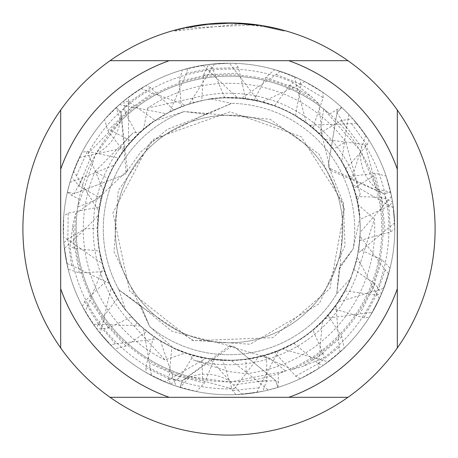 <?xml version="1.0" encoding="UTF-8"?>
<svg xmlns="http://www.w3.org/2000/svg" width="458" height="458" viewBox="0 0 458 458"><rect width="100%" height="100%" fill="white"/><g stroke="black" fill="none" stroke-linecap="round" stroke-linejoin="round"><path stroke-width="0.34" stroke-dasharray="2.29 1.72" d="M229 115.221A113.779 113.779 0 0 1 342.779 229A113.779 113.779 0 0 1 229 342.779A113.779 113.779 0 0 1 115.221 229A113.779 113.779 0 0 1 229 115.221A113.779 113.779 0 0 1 342.779 229A113.779 113.779 0 0 1 229 342.779A113.779 113.779 0 0 1 115.221 229A113.779 113.779 0 0 1 229 115.221A113.779 113.779 0 0 1 342.779 229A113.779 113.779 0 0 1 229 342.779A113.779 113.779 0 0 1 115.221 229A113.779 113.779 0 0 1 229 115.221A113.779 113.779 0 0 1 342.779 229A113.779 113.779 0 0 1 229 342.779A113.779 113.779 0 0 1 115.221 229A113.779 113.779 0 0 1 229 115.221M173.674 348.338A131.538 131.538 0 0 0 351.166 277.766L336.727 293.813A125.721 125.721 0 0 1 149.686 326.548L139.095 304.164L119.006 289.885A125.721 125.721 0 0 1 184.179 111.54L208.865 113.555L231.267 103.302A125.721 125.721 0 0 1 353.135 248.912L339.046 269.281L336.727 293.813L340.185 266.006L353.135 248.912L340.191 266.006L336.727 293.813A125.721 125.721 0 0 1 149.686 326.548L141.356 306.786L149.686 326.548L173.674 348.338L173.754 348.017L189.297 354.068L193.631 360.068A135.763 135.763 0 0 0 360.463 262.903L374.386 219.05A145.73 145.73 0 0 1 246.204 373.711L229 371.581L193.625 360.074M231.273 103.308L229 104.624L205.459 114.202L184.179 111.54L205.459 114.202L229 104.619L231.267 103.302A125.721 125.721 0 0 1 353.135 248.912L360.011 217.247A131.538 131.538 0 0 0 210.148 98.819L231.267 103.302M120.654 121.175L95.716 154.157L77.734 207.005L79.057 199.282L71.431 195.142L67.383 192.114L74.196 193.665L124.771 174.613L127.501 170.405L120.998 112.599L116.246 107.481L120.654 121.175A152.858 152.858 0 0 1 381.858 229A152.858 152.858 0 0 1 229 381.858L230.826 381.846L285.586 370.997L278.235 373.711L278.464 382.39L277.863 387.411L275.802 380.735L234.009 346.46L229 346.196L182.198 380.735L180.137 387.411L189.795 376.745L229 381.858A152.858 152.858 0 0 1 76.142 229A152.858 152.858 0 0 1 329.708 114.008L337.105 109.468L341.754 107.481L337.002 112.599L328.22 165.933L330.493 170.399L383.804 193.665L390.617 192.114L376.55 189.08A152.858 152.858 0 0 1 278.235 373.711M376.55 189.08L360.457 150.997L323.68 108.998L329.708 114.008M240.954 23.948L173.897 31.115L190.465 27.234L201.669 25.413L212.959 24.217L229.968 23.587L241.314 23.959L252.627 24.95L252.627 24.257L229 22.9A206.1 206.1 0 0 1 435.1 229A206.1 206.1 0 0 1 229 435.1A206.1 206.1 0 0 1 22.9 229A206.1 206.1 0 0 1 229 22.9L232.716 22.934M235.275 22.997L251.837 24.171M235.452 23.003L229 22.9L240.954 23.255L262.829 25.694M284.103 30.405L261.947 25.556L261.953 26.249L284.103 31.121L264.999 26.77L240.96 23.936L240.96 23.249M141.356 306.791L193.557 340.706L272.859 337.683L329.96 288.517L344.502 209.14L319.134 154.117L270.06 119.229L208.327 113.647L167.193 129.442L140.537 152.171L126.087 172.706L120.998 112.599L116.246 107.481A165.773 165.773 0 0 1 341.754 107.481L348.904 114.529A165.773 165.773 0 0 0 229 63.227L229.521 63.227A165.773 165.773 0 0 0 229 63.227A165.773 165.773 0 0 1 392.54 201.892L394.659 222.851A165.773 165.773 0 0 0 235.309 63.347L229 63.227A165.773 165.773 0 0 1 352.74 118.685L365.724 135.265A165.773 165.773 0 0 0 229 63.227A165.773 165.773 0 0 1 274.623 69.627L294.471 76.704A165.773 165.773 0 0 0 208.659 64.481L187.998 68.379L186.297 73.246L169.649 111.975L155.273 120.454L129.242 101.974L123.992 100.726L116.246 107.481A165.773 165.773 0 0 1 386.083 176.027L391.533 196.39A165.773 165.773 0 0 0 229 63.227A165.773 165.773 0 0 1 341.754 107.481L337.002 112.599A86.9 61.446 -30 0 1 337.105 109.468M252.621 24.95L186.332 28.07A205.413 205.413 0 0 1 205.819 24.898L224.117 23.644L235.452 23.69L246.81 24.36L261.947 26.249M215.403 23.347L205.819 24.211L205.819 24.898L205.819 24.205A206.1 206.1 0 0 0 186.332 27.365L201.28 24.772M208.951 23.879L208.081 23.965M284.12 31.121L284.12 30.405L284.12 31.121M186.332 28.07L186.332 27.365L186.332 28.07M218.346 23.175L229 22.906L213.073 23.518L197.243 25.362L177.738 29.375L173.885 30.405L173.885 31.121M265.01 26.77L265.01 26.072L265.01 26.77M204.686 24.343L229 22.9M119.011 289.88L141.356 306.786L119.006 289.885A125.721 125.721 0 0 1 184.179 111.54L153.31 121.416L153.55 121.645L140.543 132.081L133.175 132.837M374.381 219.056L357.921 204.56L353.776 188.398L373.625 175.843L364.78 144.516L324.899 139.444A131.217 131.217 0 0 1 360.217 229L359.868 219.422L388.888 206.123L392.592 202.196L390.617 192.114A165.773 165.773 0 0 1 277.863 387.411L268.182 390.079L257.768 381.342L230.866 360.2M294.471 76.704L306.282 122.956L319.111 133.616A131.217 131.217 0 0 0 128.538 144.585L118.651 158.004L87.346 151.335L82.051 152.279L73.509 171.532L76.503 175.637L98.98 211.344L97.789 227.975L84.587 229L67.761 239.059L63.794 242.688L66.862 263.527L71.597 265.4L109.668 283.565L117.557 298.267L98.092 323.754L96.695 328.878L110.395 344.817L115.468 343.861L157.329 338.914L171.859 347.124L168.87 378.903L170.416 384.079L180.137 387.411A165.773 165.773 0 0 1 67.383 192.114L69.914 182.393A165.773 165.773 0 0 0 63.227 229A165.773 165.773 0 0 1 104.584 119.452L119.492 104.544A165.773 165.773 0 0 0 63.227 229A165.773 165.773 0 0 1 208.487 64.498L229.521 63.227L258.518 101.149L274.497 105.924L289.679 85.268L293.561 82.692L311.177 96.386L318.98 103.92A154.083 154.083 0 0 0 110.653 130.33L87.942 153.659L103.491 190.728L99.649 206.953L68.219 213.102L63.736 216.039L63.427 237.095L67.801 239.706L102.466 263.734L107.888 279.495L84.621 301.461L82.388 306.362L93.38 324.333L98.453 324.201L140.612 325.976L153.625 336.407L145.701 367.442L146.428 372.743L165.321 382.052L169.575 379.213L206.123 358.208L222.691 360.062L232.567 390.508L236.036 394.624L256.978 392.397A165.773 165.773 0 0 1 229 394.773A165.773 165.773 0 0 0 300.408 378.606L318.797 368.346A165.773 165.773 0 0 1 229 394.773A165.773 165.773 0 0 0 369.308 317.291L379.373 298.782A165.773 165.773 0 0 1 229 394.773A165.773 165.773 0 0 0 236.036 394.624M60.685 347.943L60.685 110.057M347.943 397.315L110.057 397.315M397.315 110.057L397.315 347.943M110.057 60.685L347.943 60.685M189.795 376.745A152.858 152.858 0 0 1 79.057 199.282M69.914 182.393L82.68 177.744L114.443 165.017L123.465 151.02L107.807 130.644L104.584 119.452M109.668 283.565A131.217 131.217 0 0 1 114.443 165.012M117.557 298.267A131.217 131.217 0 0 1 123.465 151.02M119.492 104.544L166.334 113.716L181.454 106.703L179.124 81.181L182.393 69.914L202.946 65.288A165.773 165.773 0 0 0 63.227 229A165.773 165.773 0 0 1 123.752 100.92L140.846 88.612A165.773 165.773 0 0 0 63.227 229A165.773 165.773 0 0 1 71.597 176.994L79.457 157.46A165.773 165.773 0 0 0 63.227 229A165.773 165.773 0 0 1 182.393 69.914M222.691 360.062A131.217 131.217 0 0 1 166.334 113.716M364.78 144.516A159.916 159.916 0 0 1 323.422 358.064L302.755 366.469L292.33 369.463L262.274 355.923L245.917 359.124L246.204 373.711M229 387.983L234.278 388.831A159.916 159.916 0 0 1 70.017 246.244L73.068 224.139L75.69 213.611A154.083 154.083 0 0 0 202.722 380.827L229 387.983M87.942 153.659A159.916 159.916 0 0 1 293.561 82.692M324.899 139.438L312.768 128A131.217 131.217 0 0 1 230.866 360.206L214.235 359.381L204.417 383.134L196.339 391.521L175.975 386.065L160.495 340.912L146.858 331.329L125.921 346.105L114.534 348.904L100.25 333.424L111.288 286.971L104.882 271.583L79.297 272.888L68.168 269.172L64.372 248.448L85.211 229.006L98.522 215.094L101.338 198.652L78.999 186.062L71.597 176.994M353.776 188.398A131.217 131.217 0 0 1 360.171 232.372L358.688 248.975L381.955 259.715L390.079 268.176L383.81 288.288L338.061 301.959L327.934 315.196L341.857 336.699L344.21 348.195L328.157 361.849L282.197 348.95L266.55 354.727L266.819 380.375L262.663 391.321L241.813 394.275L209.85 358.809L193.551 355.339L180.097 377.129L170.708 384.188L151.495 375.537L143.44 328.483L131.515 316.827L108.477 328.065L96.793 329.01L85.177 311.434L103.519 267.363L99.667 251.139L74.185 248.316L70.017 246.244M292.33 369.463A154.083 154.083 0 0 0 373.625 175.843M75.69 213.611L102.443 194.352L107.853 178.591L95.075 171.544L133.169 132.826A135.763 135.763 0 0 0 133.908 325.901L164.926 359.885L185.708 352.866L201.772 357.36L202.722 380.827M206.123 358.208A131.217 131.217 0 0 1 102.437 194.352M357.921 204.554A131.217 131.217 0 0 1 358.688 248.975M153.625 336.407A131.217 131.217 0 0 1 107.853 178.591M312.768 128L323.159 97.709L322.861 92.356L304.776 81.558A165.773 165.773 0 0 1 394.773 229A165.773 165.773 0 0 0 322.861 92.356M164.926 359.885A145.73 145.73 0 0 1 95.075 171.544M229 83.27A145.73 145.73 0 0 1 345.721 141.745L360.2 194.095A135.763 135.763 0 0 0 192.629 98.201L147.688 108.065A145.73 145.73 0 0 1 229 83.27M140.606 325.981A131.217 131.217 0 0 1 140.543 132.081M304.776 81.558L300.328 84.049L262.188 102.048A131.217 131.217 0 0 1 338.061 301.959M107.888 279.495A131.217 131.217 0 0 1 201.68 100.657L203.466 75.089L208.487 64.498M119.006 289.885L125.687 310.415L126.213 310.564A131.217 131.217 0 0 1 153.55 121.645M262.188 102.048L245.826 98.865A131.217 131.217 0 0 1 327.934 315.196M102.466 263.734A131.217 131.217 0 0 1 185.622 105.163L201.68 100.657M125.687 310.415A131.538 131.538 0 0 1 153.31 121.416M245.826 98.865L238.435 67.732L235.309 63.347M394.659 222.851L357.933 253.354L353.805 269.51L375.056 283.846L381.714 293.486L372.302 312.333L324.962 318.487L312.843 329.937L323.136 353.416L323.422 358.064M140.846 88.612L185.622 105.163M126.213 310.564L137.383 322.936A131.217 131.217 0 0 1 137.314 135.133L125.171 112.582L123.752 100.92M185.708 352.872A131.217 131.217 0 0 1 126.156 147.51L137.314 135.133M379.373 298.782L376.722 294.46L357.183 257.058L359.707 240.57L390.548 231.92L394.773 228.639L393.388 207.617A165.773 165.773 0 0 1 394.773 229A165.773 165.773 0 0 0 394.773 228.639M79.457 157.46L126.156 147.51M393.388 207.617L388.802 205.361L352.334 184.208A131.217 131.217 0 0 1 282.197 348.95M201.772 357.36A131.217 131.217 0 0 1 101.338 198.652M352.334 184.208L345.658 168.933A131.217 131.217 0 0 1 266.55 354.727M157.329 338.914A131.217 131.217 0 0 1 98.522 215.094M345.658 168.933L367.087 145.157L368.919 140.096L356.513 123.07A165.773 165.773 0 0 1 394.773 229A165.773 165.773 0 0 0 368.919 140.096M356.513 123.07L351.463 123.614L309.305 125.229A131.217 131.217 0 0 1 357.938 253.354M309.305 125.223L295.496 115.88A131.217 131.217 0 0 1 353.805 269.51M202.946 65.288L237.65 98.069L254.184 100.222L265.84 77.413L274.623 69.627M97.789 227.975A131.217 131.217 0 0 1 237.65 98.069M295.496 115.88L300.906 84.329L299.75 79.085L280.17 71.322A165.773 165.773 0 0 1 394.773 229A165.773 165.773 0 0 0 299.75 79.085M175.975 386.065A165.773 165.773 0 0 0 323.457 365.232L339.968 352.15A165.773 165.773 0 0 1 229 394.773A165.773 165.773 0 0 0 381.651 293.641L388.602 273.804A165.773 165.773 0 0 1 196.339 391.521M171.859 347.124A131.217 131.217 0 0 1 181.454 106.703M280.17 71.322L276.18 74.488L241.412 98.373A131.217 131.217 0 0 1 245.917 359.124M241.412 98.373L224.735 97.852A131.217 131.217 0 0 1 324.962 318.493M224.735 97.852L212.398 68.253L208.659 64.481M391.533 196.39L360.171 232.372M359.868 219.422A131.217 131.217 0 0 1 262.274 355.929M268.182 390.079A165.773 165.773 0 0 0 392.592 202.196M365.724 135.265L350.994 180.681L356.135 196.534L381.737 197.289L392.54 201.892M319.111 133.616L341.187 120.563L352.74 118.685M126.087 172.706L124.771 174.613L74.196 193.665L67.383 192.114A165.773 165.773 0 0 0 180.137 387.411L182.198 380.735L231.708 346.271L234.009 346.46L275.802 380.735L277.863 387.411A165.773 165.773 0 0 0 390.617 192.114L383.804 193.665L329.21 168.023L328.22 165.933L337.002 112.599L346.546 127.914M137.383 322.936L133.908 325.901M234.278 388.831L258.61 356.834L274.582 352.047L295.622 376.19L300.408 378.606M318.797 368.346L318.871 363.251L322.346 321.213M131.515 316.827A131.217 131.217 0 0 0 322.352 321.218L333.287 308.635L363.944 317.806L369.308 317.291M318.98 103.92L322.283 136.719L333.229 149.285L345.721 141.745M360.194 194.095L357.16 200.85L359.696 217.338L360.011 217.247M351.166 277.766L351.028 277.233L356.158 261.375L360.463 262.903M187.998 68.379A165.773 165.773 0 0 1 229 63.227L214.247 63.885L211.831 68.339L189.211 103.96L173.668 110.017L150.756 87.638L145.799 85.617L128.292 97.325L128.629 102.426L128.543 144.585M348.904 114.529L346.551 127.914L341.691 161.783L349.299 176.593L374.776 173.221L386.083 176.027M210.153 98.819L193.459 102.689L192.629 98.201M147.694 108.071L143.371 129.574L131.452 141.241L110.653 130.33M256.978 392.397L259.033 387.749L278.722 350.433L293.721 343.145L318.333 363.606L323.457 365.232M339.968 352.15L339.223 347.112L335.92 305.062L344.708 290.882L376.51 294.992L381.651 293.641M388.602 273.804L385.235 269.894L360.022 236.11L360.217 229A131.217 131.217 0 0 1 312.843 329.937M73.509 171.532A165.773 165.773 0 0 1 229 63.227A165.773 165.773 0 0 0 123.992 100.726M155.273 120.454A131.217 131.217 0 0 1 341.691 161.783M360.022 236.11A131.217 131.217 0 0 1 214.235 359.381M169.649 111.975A131.217 131.217 0 0 1 349.299 176.593M344.708 290.882A131.217 131.217 0 0 1 160.489 340.912M335.92 305.062A131.217 131.217 0 0 1 146.858 331.329M100.25 333.424A165.773 165.773 0 0 0 229 394.773A165.773 165.773 0 0 1 114.534 348.904M383.81 288.288A165.773 165.773 0 0 0 394.773 229A165.773 165.773 0 0 1 390.079 268.176M66.862 263.527A165.773 165.773 0 0 1 63.227 229A165.773 165.773 0 0 0 63.794 242.688M293.721 343.145A131.217 131.217 0 0 1 111.283 286.971M278.722 350.433A131.217 131.217 0 0 1 104.882 271.583M98.974 211.344A131.217 131.217 0 0 1 254.184 100.222M64.372 248.448A165.773 165.773 0 0 0 229 394.773A165.773 165.773 0 0 1 68.168 269.172M328.157 361.849A165.773 165.773 0 0 0 394.773 229A165.773 165.773 0 0 1 344.21 348.195M128.292 97.325A165.773 165.773 0 0 1 229 63.227A165.773 165.773 0 0 0 82.051 152.279M118.651 158.004A131.217 131.217 0 0 1 306.282 122.956M165.321 382.052A165.773 165.773 0 0 1 63.227 229A165.773 165.773 0 0 0 146.428 372.743M241.813 394.275A165.773 165.773 0 0 0 394.773 229A165.773 165.773 0 0 1 262.663 391.321M214.247 63.885A165.773 165.773 0 0 1 229 63.227A165.773 165.773 0 0 0 145.799 85.617M359.707 240.57A131.217 131.217 0 0 1 209.85 358.814M173.668 110.017A131.217 131.217 0 0 1 350.994 180.681M357.183 257.058A131.217 131.217 0 0 1 193.551 355.339M189.211 103.96A131.217 131.217 0 0 1 356.135 196.534M93.38 324.333A165.773 165.773 0 0 1 63.227 229A165.773 165.773 0 0 0 82.388 306.362M151.495 375.537A165.773 165.773 0 0 0 229 394.773A165.773 165.773 0 0 1 170.708 384.188M333.287 308.635A131.217 131.217 0 0 1 143.44 328.483M209.758 99.203A131.217 131.217 0 0 1 359.696 217.338M351.028 277.233A131.217 131.217 0 0 1 173.754 348.017M193.459 102.689A131.217 131.217 0 0 1 357.16 200.85M356.158 261.375A131.217 131.217 0 0 1 189.297 354.068M63.427 237.095A165.773 165.773 0 0 1 63.227 229A165.773 165.773 0 0 0 96.695 328.878M85.177 311.434A165.773 165.773 0 0 0 229 394.773A165.773 165.773 0 0 1 96.793 329.01M372.302 312.333A165.773 165.773 0 0 0 394.773 229A165.773 165.773 0 0 1 381.714 293.486M229 63.227A165.773 165.773 0 0 0 63.736 216.039M143.371 129.574A131.217 131.217 0 0 1 333.229 149.285M99.649 206.953A131.217 131.217 0 0 1 258.518 101.149M274.582 352.047A131.217 131.217 0 0 1 103.514 267.363M131.452 141.241A131.217 131.217 0 0 1 322.283 136.719M103.491 190.728A131.217 131.217 0 0 1 274.497 105.924M258.61 356.834A131.217 131.217 0 0 1 99.667 251.139M110.395 344.817A165.773 165.773 0 0 1 63.227 229A165.773 165.773 0 0 0 170.416 384.079M120.236 121.599A86.9 61.446 -150 0 1 95.716 154.157M129.242 101.974L120.998 112.599A86.9 61.446 -150 0 1 120.431 120.425M82.68 177.744L74.196 193.665A86.9 61.446 -150 0 1 71.431 195.142M190.368 376.894A86.9 61.446 90 0 1 230.826 381.846M168.87 378.903L182.198 380.735A86.9 61.446 90 0 1 189.257 377.312M257.774 381.342L275.802 380.735A86.9 61.446 90 0 1 278.464 382.39M376.396 188.507A86.9 61.446 -30 0 1 360.457 150.997M388.888 206.123L383.804 193.665A86.9 61.446 -30 0 1 377.318 189.263M179.124 81.181L211.762 73.956M265.84 77.413L297.288 88.709M341.187 120.563L361.677 146.961M381.737 197.289L385.006 230.546M375.056 283.84L360.034 313.69M323.136 353.416L302.761 366.469M318.871 363.251L295.622 376.19M376.722 294.46L363.944 317.806M388.802 205.361L390.548 231.92M351.463 123.614L367.087 145.157M276.18 74.488L300.906 84.329M186.291 73.246L212.398 68.253M107.802 130.644L131.606 107.161M125.921 346.105L103.348 321.453M79.297 272.888L73.36 240.009M78.999 186.062L91.611 155.119M125.171 112.582L152.337 93.123M203.466 75.089L236.826 73.177M289.679 85.268L311.171 96.386M300.328 84.049L323.159 97.709M211.831 68.339L238.435 67.732M128.629 102.426L150.756 87.638M76.503 175.637L87.346 151.335M71.597 265.4L67.761 239.059M115.468 343.861L98.092 323.749M204.417 383.14L172.179 374.266M381.955 259.715L371.89 291.591M341.857 336.699L316.352 358.282M266.819 380.375L233.712 384.92M180.097 377.129L149.657 363.331M108.477 328.071L90.14 300.133M74.185 248.316L73.068 224.139M67.801 239.706L68.219 213.102M98.453 324.201L84.621 301.461M169.569 379.213L145.701 367.442M259.033 387.749L232.567 390.508M339.223 347.112L318.333 363.606M385.241 269.894L376.51 294.992M374.781 173.221L383.214 205.573M265.085 26.083L265.085 26.782M139.089 304.164L141.356 306.786M127.513 170.405L96.804 199.608L77.734 207.005M339.046 269.281L340.191 266.012L343.466 203.844L301.192 136.679L230.065 111.809L154.048 138.9L118.244 190.711L114.025 251.717L139.295 304.41L171.704 331.214L231.708 346.271M229 346.191L269.642 358.185L285.586 370.997M205.459 114.202L208.859 113.555M330.487 170.405L320.554 129.213L323.68 108.998M205.453 114.202L149.978 142.455L112.937 212.741L129.648 291.162L192.171 340.26L250.154 344.261L319.323 303.66L345.011 245.648L343.38 203.232L329.21 168.023"/><path stroke-width="0.69" d="M232.716 22.934L235.275 22.997M251.837 24.171L252.621 24.257M347.943 60.685L110.057 60.685A206.1 206.1 0 0 1 397.315 347.943A206.1 206.1 0 0 1 60.685 347.943A206.1 206.1 0 0 1 60.685 110.057L60.685 347.943M262.829 25.694L284.103 30.405M261.953 25.551L235.452 23.003M208.081 23.965L186.332 27.365L173.897 30.405M215.403 23.347L218.346 23.175M201.28 24.772L204.686 24.343M229 22.9L208.951 23.879M110.057 397.315L169.208 397.315A178.62 178.62 0 0 1 60.685 288.792M169.208 397.315L347.943 397.315M397.315 347.943L397.315 288.792A178.62 178.62 0 0 1 288.792 397.315M397.315 288.792L397.315 110.057M288.792 60.685A178.62 178.62 0 0 1 397.315 169.208M60.685 169.208A178.62 178.62 0 0 1 169.208 60.685M60.685 110.057A206.1 206.1 0 0 1 110.057 60.685"/></g></svg>
